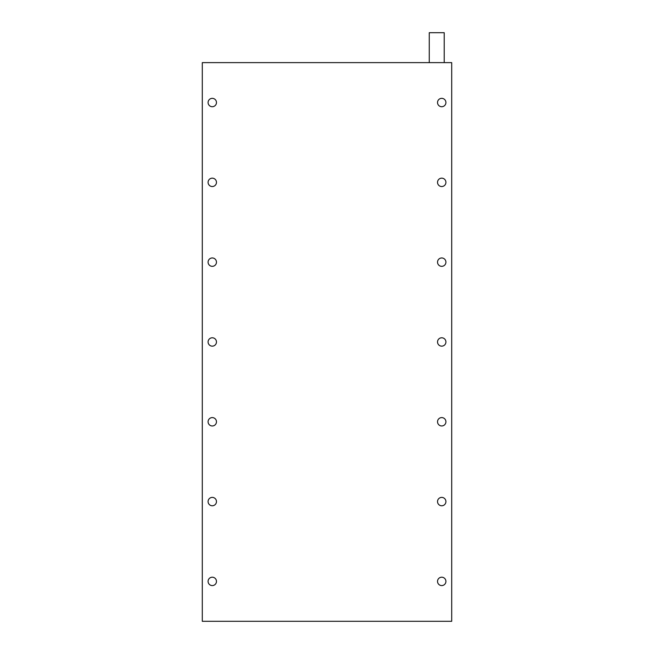 <?xml version="1.0" encoding="UTF-8"?>
<svg xmlns="http://www.w3.org/2000/svg" width="654" height="654" viewBox="0 0 654 654"><rect width="100%" height="100%" fill="white"/><g stroke="black" fill="none" stroke-linecap="round" stroke-linejoin="round"><path stroke-width="0.98" d="M212.272 178.158A4.194 4.194 0 0 0 208.086 182.343A4.194 4.194 0 0 0 212.272 186.537A4.194 4.194 0 0 0 216.466 182.343A4.194 4.194 0 0 0 212.272 178.158M441.728 178.158A4.194 4.194 0 0 0 437.534 182.343A4.194 4.194 0 0 0 441.728 186.537A4.194 4.194 0 0 0 445.914 182.343A4.194 4.194 0 0 0 441.728 178.158M441.728 98.345A4.194 4.194 0 0 0 437.534 102.531A4.194 4.194 0 0 0 441.728 106.725A4.194 4.194 0 0 0 445.914 102.531A4.194 4.194 0 0 0 441.728 98.345M212.272 98.345A4.194 4.194 0 0 0 208.086 102.531A4.194 4.194 0 0 0 212.272 106.725A4.194 4.194 0 0 0 216.466 102.531A4.194 4.194 0 0 0 212.272 98.345M429.253 62.629L429.253 32.7L444.221 32.7L444.221 62.629M441.728 257.962A4.194 4.194 0 0 0 437.534 262.156A4.194 4.194 0 0 0 441.728 266.341A4.194 4.194 0 0 0 445.914 262.156A4.194 4.194 0 0 0 441.728 257.962M441.728 337.775A4.194 4.194 0 0 0 437.534 341.968A4.194 4.194 0 0 0 441.728 346.154A4.194 4.194 0 0 0 445.914 341.968A4.194 4.194 0 0 0 441.728 337.775M441.728 417.587A4.194 4.194 0 0 0 437.534 421.773A4.194 4.194 0 0 0 441.728 425.967A4.194 4.194 0 0 0 445.914 421.773A4.194 4.194 0 0 0 441.728 417.587M441.728 497.392A4.194 4.194 0 0 0 437.534 501.585A4.194 4.194 0 0 0 441.728 505.771A4.194 4.194 0 0 0 445.914 501.585A4.194 4.194 0 0 0 441.728 497.392M441.728 577.204A4.194 4.194 0 0 0 437.534 581.398A4.194 4.194 0 0 0 441.728 585.583A4.194 4.194 0 0 0 445.914 581.398A4.194 4.194 0 0 0 441.728 577.204M212.272 257.962A4.194 4.194 0 0 0 208.086 262.156A4.194 4.194 0 0 0 212.272 266.341A4.194 4.194 0 0 0 216.466 262.156A4.194 4.194 0 0 0 212.272 257.962M212.272 337.775A4.194 4.194 0 0 0 208.086 341.968A4.194 4.194 0 0 0 212.272 346.154A4.194 4.194 0 0 0 216.466 341.968A4.194 4.194 0 0 0 212.272 337.775M212.272 417.587A4.194 4.194 0 0 0 208.086 421.773A4.194 4.194 0 0 0 212.272 425.967A4.194 4.194 0 0 0 216.466 421.773A4.194 4.194 0 0 0 212.272 417.587M212.272 497.392A4.194 4.194 0 0 0 208.086 501.585A4.194 4.194 0 0 0 212.272 505.771A4.194 4.194 0 0 0 216.466 501.585A4.194 4.194 0 0 0 212.272 497.392M212.272 577.204A4.194 4.194 0 0 0 208.086 581.398A4.194 4.194 0 0 0 212.272 585.583A4.194 4.194 0 0 0 216.466 581.398A4.194 4.194 0 0 0 212.272 577.204M202.299 621.3L202.299 62.629L451.701 62.629L451.701 621.3L202.299 621.3"/></g></svg>
